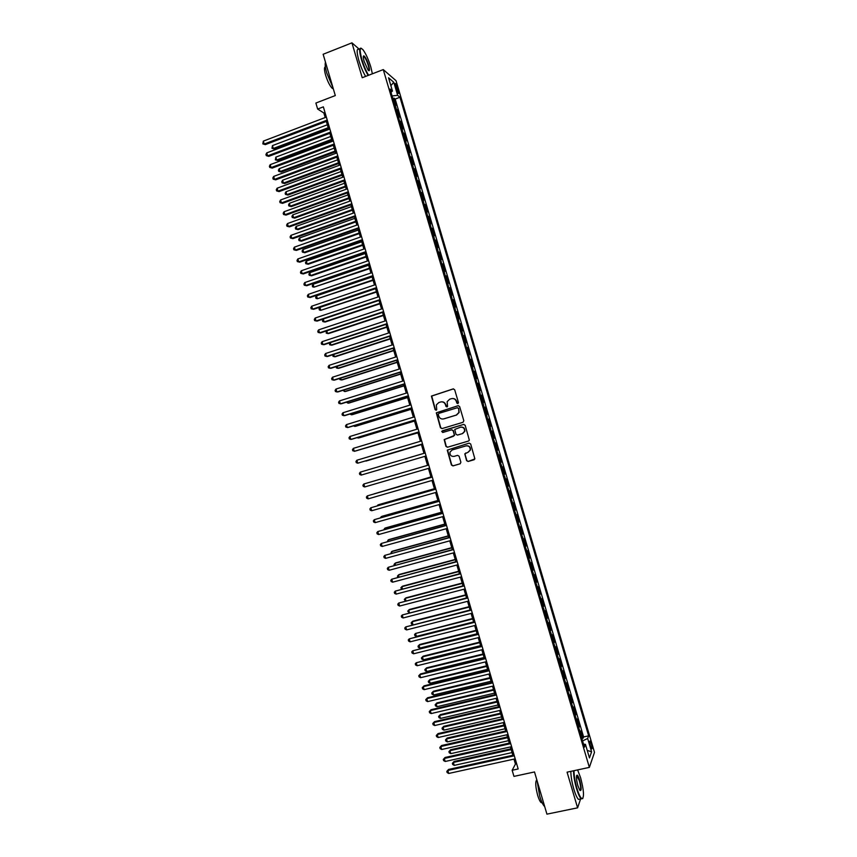 <?xml version="1.0" encoding="UTF-8"?>
<svg xmlns="http://www.w3.org/2000/svg" width="857" height="857" viewBox="0 0 857 857"><rect width="100%" height="100%" fill="white"/><g stroke="black" fill="none" stroke-linecap="round" stroke-linejoin="round"><path stroke-width="1.29" d="M457.874 403.626L458.452 402.533L454.681 389.753L453.149 388.907L431.403 396.084L435.11 409.635L436.17 410.235L436.716 409.71L436.352 404.89L438.838 402.533L440.584 401.997C442.919 401.537 444.537 402.436 445.447 404.697L445.929 406.347L447 406.936L447.558 406.4L447.15 401.654L449.679 399.212L451.435 398.676C453.771 398.216 455.399 399.116 456.32 401.376L456.802 403.036L457.874 403.626M591.33 743.726L590.13 741.016C589.434 740.909 589.541 742.633 590.441 746.19L591.63 748.9C592.337 748.997 592.23 747.261 591.33 743.726M466.583 460.627L468.115 461.495L474.885 458.902L470.675 443.99L469.143 443.133L447.268 450.129L451.435 465.03L452.957 465.897L460.08 463.819L460.895 462.277L459.106 456.213L457.584 455.356L454.049 456.385C451.071 456.567 449.721 455.142 450 452.11L452.153 449.968L466.026 445.886C468.961 445.672 470.332 447.065 470.15 450.054L467.933 452.325L464.783 453.846L466.583 460.627L468.383 461.398L474.253 459.695M359.447 49.374L351.938 42.85L323.143 54.27L335.301 95.556L315.879 103.044L317.647 109.053L323.346 106.857L518.174 768.954L512.154 770.261L513.954 776.388L534.5 771.953L546.927 814.15L577.597 807.83L580.596 798.97M351.938 42.85L362.222 77.73L383.261 69.588L589.359 767.39L567.077 772.168L577.597 807.83M463.005 422.297L463.819 420.744L459.631 406.539L458.099 405.693L436.309 412.817L440.455 427.75L441.966 428.607L463.005 422.297M465.158 425.265L469.347 440.187L468.522 441.034L447.461 447.247L445.94 446.39L444.172 439.566L453.482 436.267L454.296 434.713L453.107 430.685L451.585 429.839L442.726 432.485L441.676 431.339L463.626 424.408L465.158 425.265M581.871 738.498L583.114 738.22L580.982 730.989L580.435 732.349L578.732 727.882M578.304 726.447L579.557 726.158L577.414 718.927L576.857 720.244L575.154 715.766M574.747 714.395L576 714.106L573.858 706.886L573.29 708.15L571.576 703.672M571.191 702.354L572.433 702.065L570.301 694.834L569.723 696.066L568.009 691.567M567.634 690.313L568.877 690.024L566.745 682.793L566.145 683.972L564.431 679.472M564.077 678.273L565.32 677.983L563.188 670.763L562.578 671.899L560.864 667.378M560.532 666.243L561.774 665.943L559.642 658.733L559.01 659.815L557.296 655.294M556.975 654.223L558.218 653.923L556.086 646.703L555.443 647.742L553.729 643.211M553.418 642.193L554.661 641.893L552.529 634.683L551.887 635.68L550.162 631.138M549.873 630.174L551.115 629.874L548.983 622.664L548.319 623.617L546.595 619.065M546.327 618.165L547.559 617.854L545.438 610.645L544.763 611.555L543.027 606.992M542.781 606.156L544.013 605.845L541.892 598.636L541.196 599.504L539.46 594.929M539.235 594.147L540.467 593.837L538.346 586.638L537.639 587.452L535.904 582.867M535.689 582.149L536.921 581.828L534.8 574.629L534.082 575.401L532.336 570.816M532.143 570.151L533.375 569.83L531.254 562.631L530.526 563.36L528.78 558.764M528.608 558.164L529.84 557.843L527.708 550.644L526.969 551.33L525.223 546.723M525.062 546.177L526.294 545.845L524.173 538.657L523.413 539.299L521.667 534.682M521.527 534.2L522.749 533.857L520.628 526.669L519.856 527.269L518.11 522.641M517.982 522.213L519.213 521.881L517.092 514.693L516.31 515.239L514.554 510.611M514.446 510.247L515.678 509.904L513.557 502.716L512.765 503.22L511.008 498.581M510.911 498.271L512.143 497.928L510.022 490.75L509.208 491.211L507.451 486.551M507.376 486.305L508.608 485.962L506.487 478.784L505.662 479.202L503.905 474.532M503.841 474.35L505.073 473.996L502.952 466.819L502.116 467.194L500.349 462.523M500.317 462.394L501.538 462.041L499.417 454.863L498.57 455.185L496.803 450.503M496.781 450.439L498.003 450.086L495.892 442.908L495.025 443.187L493.257 438.495L494.478 438.131L492.357 430.964L491.136 431.328M491.136 431.296L490.065 426.4L490.943 426.186L488.833 419.019L487.612 419.384M487.59 419.298L486.53 414.413L487.419 414.242L485.298 407.075L484.087 407.45M484.044 407.3L482.984 402.436L483.894 402.308L481.773 395.141L480.563 395.516M480.498 395.313L479.449 390.46L480.37 390.374L478.249 383.218L477.038 383.582M476.963 383.325L475.914 378.483L476.846 378.44L474.735 371.285L473.514 371.659M473.418 371.338L472.378 366.507L473.321 366.517L471.211 359.362L470 359.747M469.882 359.362L468.843 354.552L469.797 354.594L467.686 347.449L466.476 347.824M466.347 347.396L465.308 342.586L466.283 342.682L464.173 335.537L462.962 335.923M462.812 335.419L461.784 330.631L462.759 330.77L460.648 323.625L459.438 324.01M459.277 323.453L458.249 318.675L459.245 318.858L457.135 311.723L455.924 312.109M455.742 311.498L454.724 306.731L455.731 306.956L453.621 299.821L452.41 300.218M452.217 299.543L451.189 294.787L452.217 295.054L450.107 287.92L448.897 288.316M448.682 287.588L447.665 282.842L448.704 283.164L446.593 276.029L445.383 276.425M445.158 275.643L444.14 270.908L445.19 271.273L443.08 264.138L441.88 264.545M441.623 263.699L440.616 258.985L441.676 259.382L439.566 252.258L438.366 252.665M438.098 251.754L437.091 247.052L438.163 247.502L436.063 240.378L434.863 240.785M434.574 239.821L433.578 235.139L434.66 235.632L432.549 228.498L431.35 228.915M431.05 227.898L430.053 223.216L431.146 223.752L429.046 216.628L427.847 217.046M427.525 215.964L426.54 211.304L427.643 211.883L425.543 204.769L424.344 205.187M424.011 204.052L423.015 199.392L424.14 200.024L422.04 192.9L420.841 193.328M420.487 192.129L419.502 187.49L420.637 188.165L418.537 181.041L417.338 181.47M416.973 180.216L415.988 175.589L417.134 176.306L415.034 169.193L413.845 169.622M413.449 168.315L412.474 163.698L413.631 164.448L411.531 157.345L410.342 157.774M409.935 156.403L408.96 151.807L410.139 152.6L408.039 145.497L406.839 145.936M406.422 144.501L405.447 139.916L406.636 140.762L404.536 133.66L403.347 134.099M402.908 132.61L401.944 128.036L403.144 128.925L401.044 121.823L399.855 122.262M399.394 120.719L398.43 116.156L399.641 117.088L397.541 109.985L395.88 108.828M396.363 110.435L397.541 109.985M395.495 86.311L398.355 93.434C398.944 93.788 398.933 92.867 398.334 90.66L395.473 83.547C394.884 83.193 394.895 84.104 395.495 86.311M383.261 69.588L396.03 80.697L594.501 752.36L589.359 767.39M583.114 738.22L583.606 736.956L588.641 735.842L399.962 97.259L397.637 95.331L392.077 95.93M588.641 735.842L587.656 738.488L591.598 751.814L589.455 757.909L585.46 744.369L584.42 747.143L390.031 89.032L392.463 91.046L388.542 77.773L393.77 82.261L397.637 95.331M583.606 736.956L395.173 99.069L394.049 98.159L396.148 105.261L394.477 104.083M399.833 120.912L401.044 121.823M403.347 132.792L404.536 133.66M406.85 144.672L408.039 145.497M410.364 156.563L411.531 157.345M413.877 168.454L415.034 169.193M417.391 180.356L418.537 181.041M420.905 192.257L422.04 192.9M424.429 204.159L425.543 204.769M427.943 216.071L429.046 216.628M431.457 227.983L432.549 228.498M434.981 239.906L436.063 240.378M438.505 251.829L439.566 252.258M442.03 263.752L443.08 264.138M445.554 275.686L446.593 276.029M449.079 287.62L450.107 287.92M452.603 299.564L453.621 299.821M456.128 311.509L457.135 311.723M459.663 323.453L460.648 323.625M463.198 335.408L464.173 335.537M466.722 347.374L467.686 347.449M470.257 359.329L471.211 359.362M473.792 371.295L474.735 371.285M477.328 383.272L478.249 383.218M480.863 395.248L481.773 395.141M484.409 407.225L485.298 407.075M487.944 419.212L488.833 419.019M491.49 431.2L492.357 430.964M494.478 438.131L493.611 438.398M498.003 450.086L497.156 450.386M501.538 462.041L500.702 462.394M505.073 473.996L504.248 474.392M508.608 485.962L507.794 486.401M512.143 497.928L511.34 498.42M515.678 509.904L514.886 510.429M519.213 521.881L518.442 522.459M522.749 533.857L521.988 534.479M526.294 545.845L525.545 546.509M529.84 557.843L529.101 558.55M533.375 569.83L532.658 570.591M536.921 581.828L536.214 582.631M540.467 593.837L539.771 594.683M544.013 605.845L543.338 606.735M547.559 617.854L546.895 618.786M551.115 629.874L550.462 630.848M554.661 641.893L554.018 642.921M558.218 653.923L557.586 654.984M561.774 665.943L561.153 667.067M565.32 677.983L564.72 679.14M568.877 690.024L568.287 691.224M572.433 702.065L571.865 703.318M576 714.106L575.433 715.402M579.557 726.158L579.011 727.507M513.975 759.109L515.443 764.08L512.154 770.261M317.647 109.053L323.85 112.985L325.189 117.527M326.335 121.426L328.702 129.461M329.838 133.328L332.216 141.405M333.341 145.24L335.73 153.339M336.855 157.152L339.243 165.294M340.358 169.065L342.768 177.238M343.861 180.988L346.282 189.193M347.374 192.911L349.795 201.159M350.877 204.834L353.32 213.125M354.391 216.767L356.844 225.091M357.905 228.701L360.368 237.057M361.418 240.646L363.893 249.044M364.932 252.59L367.417 261.021M368.446 264.545L370.942 273.008M371.97 276.5L374.466 284.995M375.484 288.455L378.001 296.993M379.008 300.421L381.526 308.991M382.533 312.387L385.061 321M386.046 324.364L388.596 332.998M389.571 336.34L392.131 345.017M393.106 348.317L395.666 357.037M396.63 360.304L399.201 369.056M400.155 372.292L402.736 381.076M403.69 384.29L406.282 393.106M407.214 396.288L409.817 405.147M410.749 408.286L413.363 417.177M414.285 420.294L416.909 429.228M417.809 432.303L420.455 441.269M421.355 444.322L424.001 453.321M424.89 456.342L368.467 472.946L424.89 456.342L427.536 465.362M428.436 468.393L431.082 477.381M431.982 480.456L434.617 489.422M435.538 492.529L438.163 501.452M439.084 504.591L441.709 513.493M442.64 516.675L445.244 525.545M446.197 528.748L448.789 537.585M449.754 540.831L452.346 549.648M453.31 552.926L455.892 561.699M456.867 565.02L459.438 573.762M460.423 577.115L462.994 585.834M463.991 589.22L466.54 597.907M467.547 601.325L470.097 609.98M471.114 613.43L473.653 622.064M474.671 625.546L477.21 634.148M478.238 637.672L480.766 646.242M481.805 649.788L484.323 658.337M485.383 661.925L487.879 670.431M488.951 674.052L491.447 682.536M492.518 686.189L495.003 694.641M496.096 698.337L498.57 706.757M499.663 710.474L502.138 718.873M503.241 722.633L505.705 730.989M506.819 734.781L509.272 743.115M510.397 746.95L512.84 755.242M325.017 112.535L323.85 112.985M516.664 763.812L515.443 764.08M392.87 98.609L394.049 98.159M395.173 99.069L399.962 97.259M391.017 92.342L392.463 91.046M585.46 744.369L583.542 744.144M582.578 740.919L587.656 738.488M390.878 85.668L393.77 82.261M591.598 751.814L587.238 750.4M457.884 403.626L456.599 401.344C455.828 399.319 454.381 398.376 452.271 398.516M441.398 401.837C443.508 401.676 444.965 402.619 445.736 404.654L447.011 406.936M453.557 388.853L431.714 396.052L435.42 409.592L436.202 410.224M458.42 405.64L436.62 412.763L440.744 427.697L442.03 428.586M458.377 408.361L457.306 407.761L438.87 413.363L438.302 414.445L438.816 416.181C439.716 418.441 441.334 419.341 443.669 418.891L456.278 415.088L458.859 412.517L458.656 408.318L457.552 407.728M458.656 408.318L459.148 412.474L456.556 415.034L443.958 418.837M451.746 429.796L453.396 430.621L454.574 435.388L444.462 439.491L446.229 446.304L447.665 447.183M463.851 424.365L442.533 430.739L441.976 431.275L442.844 432.453M462.352 433.631L464.537 431.414C464.783 428.382 463.412 426.979 460.455 427.193L454.756 429.453L455.935 434.231L457.456 435.077L462.63 433.556L464.815 431.35C465.062 428.371 463.733 426.957 460.809 427.107M462.63 433.556L457.734 435.013M465.747 452.967L465.062 454.456L466.851 460.53M468.201 452.239L470.418 449.968C470.6 446.979 469.229 445.597 466.304 445.801L466.026 445.886M452.153 449.968L466.304 445.801M469.175 443.133L447.558 450.043L451.714 464.933L453.235 465.79L460.273 463.744M327.331 124.779L272.451 145.604L273.297 148.486L274.411 149.022L328.445 128.582M274.411 149.022L271.98 148.315L273.297 148.486L328.188 127.704M271.98 148.315L272.451 145.604M327.235 120.066L264.181 144.062L263.313 141.126L326.356 117.088M327.503 120.987L265.338 144.629L262.842 143.901L263.313 141.126M265.338 144.629L262.842 143.901M372.377 73.798L370.845 67.092C368.499 59.54 365.907 53.787 363.079 49.845C359.694 46.407 359.297 49.62 361.879 59.497C363.829 65.871 366.068 71.12 368.606 75.266M368.146 75.437C365.607 71.185 363.357 65.893 361.418 59.54C359.126 51.141 359.094 47.403 361.333 48.313M368.649 65.228C369.945 70.156 369.742 71.763 368.039 70.049L364.161 61.436C363.154 57.805 363.036 55.93 363.829 55.834C365.307 56.787 366.914 59.915 368.649 65.228M368.553 70.606C369.26 70.413 369.131 68.635 368.199 65.271C366.828 60.965 365.436 58.062 364.011 56.551L363.336 56.423M332.945 87.553L326.796 73.102C325.253 67.671 324.814 64.05 325.489 62.229M333.298 88.764L332.377 88.464C330.009 86.246 327.76 81.822 325.617 75.18C324.171 69.899 324.085 67.135 325.381 66.867M365.628 76.412C363.068 72.17 360.818 66.878 358.879 60.536C356.501 51.752 356.576 48.078 359.094 49.513M363.422 56.112L363.7 56.68M574.019 770.679C573.986 775.435 574.951 781.295 576.911 788.269C578.871 794.632 580.607 798.135 582.139 798.767C584.335 797.16 583.831 790.165 580.628 777.802L577.607 769.907M582.835 798.499L581.185 798.842C579.707 797.374 578.143 793.914 576.504 788.472C574.544 781.552 573.547 775.66 573.537 770.786M579.718 780.373C581.592 788.119 581.614 791.407 579.771 790.229L577.864 785.601C576.258 779.367 576 775.874 577.104 775.124C577.875 775.456 578.743 777.203 579.718 780.373M580.028 790.54C581.067 789.79 580.832 786.469 579.311 780.577L576.568 775.639M544.688 806.533L544.591 806.448C542.984 805.023 541.367 801.606 539.728 796.207L537.06 780.641M542.149 802.773L541.142 802.613C539.985 801.584 538.817 799.12 537.639 795.242C535.443 786.619 535.164 781.477 536.814 779.816M580.168 799.056L578.496 799.41C577.007 797.942 575.443 794.482 573.804 789.04C571.844 782.13 570.858 776.228 570.858 771.354M330.759 136.467L275.836 157.131L276.682 160.023L277.786 160.527L331.873 140.227M277.786 160.527L275.354 159.841L276.682 160.023L331.627 139.38M275.354 159.841L275.836 157.131M334.198 148.143L279.221 168.668L280.068 171.561L281.171 172.043L335.301 151.882M281.171 172.043L278.739 171.357L280.068 171.561L335.066 151.068M278.739 171.357L278.396 170.211L279.221 168.668M337.637 159.831L282.606 180.216L283.453 183.098L284.545 183.548L338.729 163.537M284.545 183.548L282.124 182.884L283.453 183.098L338.504 162.755M282.124 182.884L281.782 181.738L282.606 180.216M341.086 171.529L285.992 191.754L286.838 194.646L287.92 195.064L342.168 175.203M287.92 195.064L285.499 194.421L286.838 194.646L341.943 174.453M285.499 194.421L285.167 193.264L285.992 191.754M330.738 132.01L267.63 155.835L266.763 152.889L329.859 129.021M331.006 132.889L268.777 156.36L266.291 155.653L265.938 154.474L266.763 152.889M268.777 156.36L266.291 155.653M334.262 143.955L271.08 167.597L270.212 164.662L333.384 140.966M334.509 144.801L272.226 168.101L269.73 167.404L269.387 166.226L270.212 164.662M272.226 168.101L269.73 167.404M337.776 155.899L274.529 179.37L273.672 176.424L336.897 152.91M338.012 156.713L275.665 179.841L273.179 179.167L272.837 177.988L273.672 176.424M275.665 179.841L273.179 179.167M341.29 167.843L277.979 191.154L277.122 188.208L340.411 164.865M341.525 168.636L279.114 191.593L276.629 190.929L276.286 189.751L277.122 188.208M279.114 191.593L276.629 190.929M344.525 183.227L289.377 203.302L290.223 206.194L291.305 206.591L345.596 186.869M291.305 206.591L288.884 205.959L290.223 206.194L345.382 186.151M288.884 205.959L288.552 204.802L289.377 203.302M344.803 179.799L281.439 202.927L280.571 199.981L343.925 176.81M345.028 180.559L282.553 203.345L280.078 202.691L279.736 201.524L280.571 199.981M282.553 203.345L280.078 202.691M347.963 194.925L292.773 214.861L293.619 217.742L294.679 218.117L349.035 198.535M294.679 218.117L292.269 217.496L293.619 217.742L348.831 197.849M292.269 217.496L291.937 216.339L292.773 214.861M348.328 191.764L284.888 214.721L284.031 211.765L347.449 188.776M348.542 192.482L286.002 215.096L283.528 214.464L283.185 213.297L284.031 211.765M286.002 215.096L283.528 214.464M351.413 206.623L296.158 226.409L297.004 229.301L298.065 229.644L352.463 210.211M298.065 229.644L295.654 229.044L297.004 229.301L352.27 209.558M295.654 229.044L295.322 227.887L296.158 226.409M351.852 203.73L288.348 226.505L287.481 223.559L350.963 200.742M352.056 204.416L289.452 226.859L286.988 226.248L286.634 225.07L287.481 223.559M289.452 226.859L286.988 226.248M354.852 218.331L299.554 237.967L300.4 240.86L301.45 241.181L355.901 221.888M301.45 241.181L299.039 240.592L300.4 240.86L355.719 221.267M299.039 240.592L298.707 239.435L299.554 237.967M355.366 215.696L291.808 238.3L290.941 235.354L354.487 212.707M355.559 216.35L292.901 238.621L290.437 238.021L290.095 236.853L290.941 235.354M292.901 238.621L290.437 238.021M358.301 230.051L302.939 249.537L303.785 252.429L304.835 252.719L359.34 233.575M304.835 252.719L302.435 252.14L303.785 252.429L359.158 232.975M302.435 252.14L302.093 250.994L302.939 249.537M358.89 227.673L295.269 250.094L294.401 247.148L358.012 224.673M359.072 228.294L296.351 250.394L293.897 249.815L293.544 248.637L294.401 247.148M296.351 250.394L293.897 249.815M361.75 241.77L306.335 261.106L307.181 263.999L308.22 264.256L362.779 245.263M308.22 264.256L305.82 263.699L307.181 263.999L362.607 244.695M305.82 263.699L305.478 262.542L306.335 261.106M362.415 239.649L298.729 261.899L297.861 258.953L361.536 236.65M362.586 240.239L299.8 262.167L297.347 261.599L297.004 260.421L297.861 258.953M299.8 262.167L297.347 261.599M365.2 253.49L309.731 272.676L310.577 275.568L311.605 275.804L366.218 256.95M309.731 272.676L308.874 274.111L309.216 275.258L310.577 275.568L366.057 256.414M365.939 251.626L302.189 273.704L301.321 270.758L365.061 248.637M366.11 252.183L303.26 273.94L300.807 273.394L300.464 272.215L301.321 270.758M368.649 265.209L313.126 284.256L313.973 287.149L369.656 268.648M313.126 284.256L312.269 285.67L312.601 286.827L313.973 287.149L369.506 268.145M369.474 263.613L305.649 285.52L304.781 282.564L368.585 260.614M369.624 264.138L306.71 285.724L304.267 285.188L303.924 284.01L304.781 282.564M372.999 275.6L309.12 297.336L308.252 294.38L372.12 272.601M373.149 276.093L310.17 297.508L307.727 296.993L307.384 295.815L308.252 294.38M376.523 287.598L312.58 309.152L311.712 306.195L375.645 284.599M376.662 288.059L313.619 309.302L311.187 308.799L310.845 307.62L311.712 306.195M372.099 276.94L316.522 295.836L317.369 298.729L373.106 280.346M316.522 295.836L315.655 297.24L315.997 298.397L317.369 298.729L372.966 279.875M375.548 288.68L319.918 307.417L320.764 310.32L376.544 292.055M319.918 307.417L319.05 308.809L319.393 309.966L320.764 310.32L376.416 291.616M379.865 303.346L324.171 321.911L322.789 321.546L322.446 320.389L323.314 319.018L324.171 321.911L325.157 322.018L379.994 303.764M380.058 299.596L316.051 320.979L315.183 318.022L379.18 296.597M380.187 300.025L317.079 321.096L314.648 320.614L314.305 319.425L315.183 318.022M326.785 330.834L327.567 333.502L328.552 333.587L383.433 315.472M326.517 330.92L326.185 333.127L327.567 333.502L383.325 315.097M383.593 311.605L319.522 332.805L318.654 329.849L382.704 308.606M383.711 312.002L320.539 332.891L318.118 332.43L317.765 331.241L318.654 329.849M330.256 342.65L330.973 345.103L331.948 345.157L386.882 327.192M329.72 342.821L329.581 344.718L330.973 345.103L386.786 326.838M387.128 323.614L322.982 344.643L322.114 341.675L386.239 320.604M387.235 323.967L324 344.696L321.579 344.246L321.236 343.068L322.114 341.675M333.716 354.477L334.369 356.705L335.344 356.726L390.331 338.911M332.912 354.734L332.977 356.308L334.369 356.705L390.235 338.59M390.663 335.623L326.453 356.48L325.585 353.512L389.774 332.623M390.76 335.955L327.46 356.501L325.049 356.073L324.696 354.884L325.585 353.512M337.187 366.303L337.776 368.306L338.74 368.306L393.781 350.631M336.094 366.657L336.383 367.899L337.776 368.306L393.695 350.352M394.199 347.642L329.924 368.317L329.056 365.361L393.309 344.632M394.284 347.931L330.931 368.317L328.51 367.899L328.167 366.71L329.056 365.361M340.658 378.13L341.182 379.919L342.136 379.887L397.23 362.361M339.49 378.505L339.779 379.49L341.182 379.919L397.155 362.115M397.734 359.661L333.405 380.165L332.537 377.198L396.845 356.651M397.809 359.919L334.391 380.133L331.98 379.726L331.638 378.548L332.537 377.198M344.128 389.967L344.589 391.531L345.532 391.478L400.69 374.091M342.961 390.342L344.589 391.531L400.626 373.877M401.269 371.681L336.876 392.013L336.008 389.046L400.39 368.681M401.344 371.917L337.862 391.949L335.451 391.563L335.108 390.385L336.008 389.046M347.61 401.815L347.996 403.154L348.938 403.069L404.14 385.832M346.432 402.179L347.996 403.154L404.086 385.639M404.815 383.711L340.347 403.861L339.479 400.905L403.926 380.712M404.868 383.915L341.322 403.776L338.922 403.401L338.579 402.222L339.479 400.905M351.081 413.652L351.413 414.777L352.334 414.659L407.6 397.573M349.913 414.017L351.413 414.777L407.546 397.412M354.552 425.5L354.819 426.4L355.741 426.261L411.049 409.325M353.384 425.865L354.819 426.4L411.017 409.196M358.033 437.359L359.137 437.863L414.509 421.066M357.09 437.648L358.226 438.034L414.477 420.969M408.35 395.752L343.828 415.72L342.961 412.753L407.471 392.742M408.403 395.913L344.793 415.602L342.393 415.249L342.05 414.07L342.961 412.753M411.896 407.793L347.31 427.589L346.432 424.622L411.006 404.783M411.938 407.921L348.263 427.439L345.874 427.097L345.521 425.918L346.432 424.622M415.441 419.834L350.781 439.448L349.913 436.481L414.552 416.823M415.474 419.93L351.734 439.266L349.345 438.955L348.992 437.766L349.913 436.481M361.515 449.218L417.97 432.828M360.893 449.4L417.948 432.764M418.987 431.874L354.262 451.318L353.395 448.35L418.098 428.864M419.009 431.949L355.205 451.114L352.816 450.814L352.473 449.625L353.395 448.35M365.95 461.077L421.43 444.579L365.95 461.077M422.533 443.926L357.744 463.198L356.876 460.23L421.644 440.916M422.544 443.969L357.744 463.198L356.298 462.673L355.955 461.484L356.876 460.23M360.358 472.111L359.426 473.353L359.779 474.542L361.226 475.078L426.079 455.988L361.226 475.078L360.358 472.111L425.19 452.978M428.736 465.008L363.839 483.991L428.746 465.03M364.718 486.958L363.261 486.412L362.907 485.223L363.839 483.991L364.718 486.958L429.625 468.051M430.953 476.942L374.563 493.728M430.964 476.995L374.038 493.878M434.413 488.715L378.73 504.655L378.044 505.598M434.435 488.801L377.873 504.987L377.198 505.844M437.873 500.488L382.147 516.278L381.29 516.653L381.536 517.489M437.916 500.606L381.29 516.653L380.358 517.821M432.271 477.038L367.332 495.882L432.292 477.092M368.199 498.849L366.742 498.281L366.389 497.092L367.332 495.882L368.199 498.849L433.181 480.113M435.817 489.079L370.813 507.773L435.838 489.165M371.692 510.74L370.224 510.161L369.87 508.972L370.813 507.773L371.692 510.74L436.727 492.186M439.362 501.12L374.305 519.663L439.395 501.238M375.173 522.641L373.706 522.042L373.352 520.852L374.305 519.663L375.173 522.641L440.284 504.259M441.344 512.272L385.554 527.912L384.707 528.308L385.018 529.369M441.387 512.422L384.707 528.308L383.84 529.701M442.908 513.161L377.787 531.565L442.951 513.311M378.665 534.543L377.187 533.932L376.844 532.743L377.787 531.565L378.665 534.543L443.84 516.332M444.815 524.056L388.971 539.556L388.135 539.985L388.51 541.26M444.869 524.238L388.135 539.985L387.321 541.592M446.443 525.212L381.279 543.467L446.508 525.395M382.158 546.445L380.679 545.823L380.326 544.634L381.279 543.467L382.158 546.445L447.397 528.415M448.286 535.85L392.388 551.201L391.553 551.651L392.003 553.161M448.35 536.064L391.553 551.651L390.813 553.483M450 537.264L384.772 555.379L450.064 537.489M385.65 558.357L384.161 557.725L383.818 556.536L384.772 555.379L385.65 558.357L450.953 540.51M451.757 547.644L395.805 562.845L394.981 563.328L395.484 565.063M451.821 547.891L394.981 563.328L394.027 564.452L394.306 565.384M453.546 549.316L388.264 567.291L453.621 549.573M389.142 570.269L387.653 569.626L387.3 568.427L388.264 567.291L389.142 570.269L454.51 552.594M455.228 559.45L399.223 574.49L398.409 575.004L398.976 576.965M455.303 559.717L398.409 575.004L397.455 576.118L397.798 577.286M457.092 561.378L391.756 579.203L457.177 561.667M392.635 582.182L391.146 581.528L390.792 580.339L391.756 579.203L392.635 582.182L458.067 564.699M458.699 571.244L402.64 586.145L401.837 586.691L402.469 588.866M458.784 571.555L401.837 586.691L400.872 587.795L401.569 589.113M460.648 573.451L395.259 591.126L460.734 573.772M396.127 594.105L394.638 593.44L394.284 592.241L395.259 591.126L396.127 594.105L461.634 576.793M462.169 583.06L406.057 597.811L405.265 598.379L405.972 600.789M462.277 583.392L405.265 598.379L404.3 599.461L405.34 600.95M464.194 585.513L398.751 603.049L464.301 585.877M399.63 606.038L398.13 605.353L397.777 604.153L398.751 603.049L399.63 606.038L465.19 588.898M465.651 594.865L409.475 609.466L408.693 610.066L409.464 612.701M465.758 595.24L408.693 610.066L407.728 611.148L409.11 612.798M467.751 597.597L402.254 614.983L467.868 597.982M403.122 617.961L401.622 617.265L401.269 616.076L402.254 614.983L403.122 617.961L468.758 601.014M469.122 606.681L412.903 621.132L412.121 621.764L412.956 624.624M469.24 607.088L412.121 621.764L411.156 622.825L411.499 623.992L412.881 624.646M471.307 609.67L405.747 626.917L471.425 610.098M406.625 629.906L405.115 629.188L404.772 627.999L405.747 626.917L406.625 629.906L472.325 613.119M472.603 618.508L415.549 633.462L416.416 636.397L473.6 621.903M472.732 618.947L415.549 633.462L414.584 634.512L414.927 635.69L416.416 636.397M474.864 621.754L409.25 638.861L474.992 622.214M410.128 641.839L408.618 641.111L408.264 639.922L409.25 638.861L410.128 641.839L475.881 625.246M476.085 630.334L419.748 644.485L418.987 645.171L419.844 648.096L477.092 633.762M476.224 630.795L418.987 645.171L418.012 646.21L418.355 647.378L419.844 648.096M478.42 633.848L412.753 650.795L478.56 634.33M413.631 653.784L412.11 653.045L411.756 651.856L412.753 650.795L413.631 653.784L479.449 637.362M479.566 642.161L423.176 656.162L422.426 656.88L423.283 659.804L480.584 645.621M479.706 642.664L422.426 656.88L421.44 657.908L421.783 659.076L423.283 659.804M481.977 645.942L416.256 662.75L482.127 646.457M417.134 665.739L415.613 664.978L415.259 663.789L416.256 662.75L417.134 665.739L483.027 649.488M483.048 653.987L426.604 667.849L425.854 668.589L426.711 671.524L484.076 657.49M483.198 654.523L425.854 668.589L424.868 669.606L425.211 670.774L426.711 671.524M485.533 658.037L420.53 673.923L419.759 674.695L485.694 658.594M420.637 677.683L419.116 676.923L418.762 675.723L419.759 674.695L420.637 677.683L486.594 661.625M486.53 665.825L430.032 679.537L429.293 680.308L430.15 683.243L487.569 669.36M486.69 666.392L429.293 680.308L428.307 681.315L430.032 679.537M430.15 683.243L428.65 682.483L428.307 681.315M489.101 670.142L424.033 685.846L423.262 686.65L489.272 670.731M424.14 689.649L422.608 688.867L422.265 687.668L423.262 686.65L424.14 689.649L490.161 673.763M422.265 687.668L424.033 685.846M490.011 677.673L433.46 691.224L432.731 692.028L433.588 694.963L491.061 681.24M490.193 678.273L432.731 692.028L431.735 693.024L433.46 691.224M433.588 694.963L432.078 694.191L431.735 693.024M492.657 682.247L427.525 697.78L426.775 698.616L492.839 682.868M427.643 701.604L426.111 700.812L425.768 699.612L426.775 698.616L427.643 701.604L493.739 685.9M425.768 699.612L427.525 697.78M493.503 689.521L436.888 702.922L436.17 703.758L437.027 706.693L494.553 693.12M493.686 690.142L436.17 703.758L435.174 704.733L436.888 702.922M437.027 706.693L435.517 705.9L435.174 704.733M496.224 694.352L431.028 709.714L430.278 710.582L496.417 695.006M431.157 713.57L429.614 712.767L429.271 711.567L430.278 710.582L431.157 713.57L497.306 698.048M429.271 711.567L431.028 709.714M496.985 701.369L440.327 714.62L439.609 715.488L440.466 718.423L498.056 705M497.178 702.033L439.609 715.488L438.613 716.452L440.327 714.62M440.466 718.423L438.955 717.62L438.613 716.452M499.792 706.468L434.531 721.648L433.792 722.547L499.995 707.164M434.67 725.536L433.128 724.722L432.774 723.522L433.792 722.547L434.67 725.536L500.884 710.196M432.774 723.522L434.531 721.648M500.477 713.217L443.755 726.329L443.048 727.218L443.915 730.153L501.549 716.891M500.681 713.913L443.048 727.218L442.051 728.171L443.755 726.329M443.915 730.153L442.394 729.339L442.051 728.171M503.359 718.584L438.034 733.592L437.295 734.524L503.562 719.312M438.173 737.513L436.631 736.677L436.277 735.488L437.295 734.524L438.173 737.513L504.462 722.355M436.277 735.488L438.034 733.592M503.959 725.076L447.193 738.038L446.497 738.959L447.354 741.894L505.052 728.782M504.173 725.804L446.497 738.959L445.49 739.891L447.193 738.038M447.354 741.894L445.833 741.069L445.49 739.891M506.926 730.71L441.537 745.536L440.809 746.501L507.14 731.471M441.687 749.489L440.144 748.643L439.791 747.454L440.809 746.501L441.687 749.489L508.04 734.513M439.791 747.454L441.537 745.536M507.451 736.945L450.621 749.746L449.936 750.7L450.803 753.635L508.555 740.673M507.676 737.706L449.936 750.7L448.929 751.621L450.621 749.746M450.803 753.635L449.272 752.8L448.929 751.621M510.493 742.837L445.04 757.492L444.322 758.477L510.729 743.63M445.201 761.477L443.647 760.62L443.294 759.42L444.322 758.477L445.201 761.477L511.618 746.672M443.294 759.42L445.04 757.492M510.943 748.814L454.06 761.466L453.385 762.441L454.242 765.387L512.058 752.575M511.179 749.596L453.385 762.441L452.367 763.362L454.06 761.466M454.242 765.387L452.71 764.53L452.367 763.362M514.061 754.974L448.543 769.447L447.836 770.464L514.307 755.799M448.714 773.464L447.161 772.586L446.808 771.396L447.836 770.464L448.714 773.464L515.196 758.841M446.808 771.396L448.543 769.447M396.33 109.032L394.927 104.286M396.17 88.603L397.562 88.067M397.059 91.153L398.334 90.66M364.011 56.551L363.304 56.83M333.127 88.175L332.377 88.464M578.496 799.41L581.185 798.842M577.136 775.767L576.504 775.896M541.988 802.431L541.142 802.613"/></g></svg>
